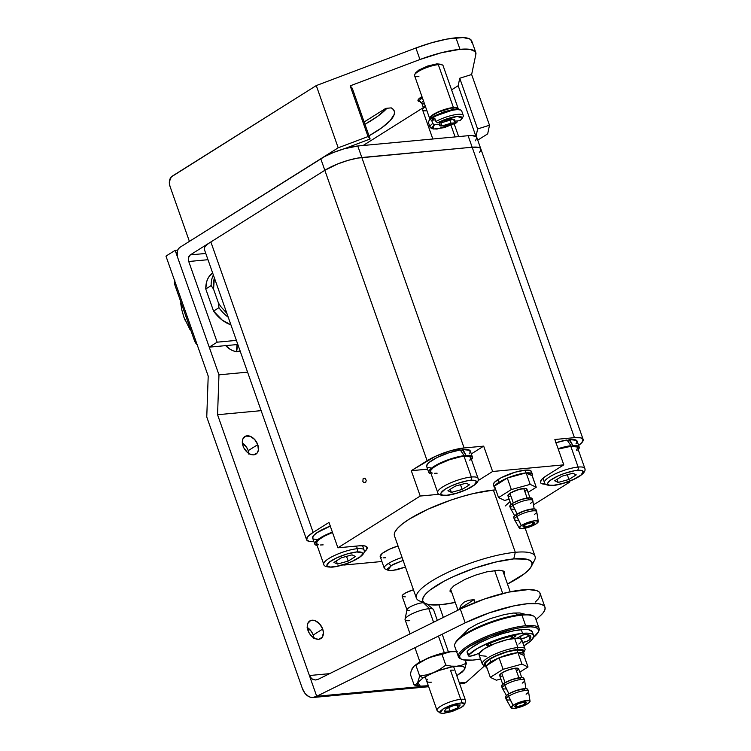 <?xml version="1.0" encoding="UTF-8"?>
<svg xmlns="http://www.w3.org/2000/svg" width="751" height="751" viewBox="0 0 751 751"><rect width="100%" height="100%" fill="white"/><g stroke="black" fill="none" stroke-linecap="round" stroke-linejoin="round"><path stroke-width="1.13" d="M472.426 457.049L470.314 451.051A23.15 5.52 160.6 0 0 463.038 449.586A23.15 5.52 160.6 0 0 462.269 449.671L463.987 452.29L463.038 449.586L466.052 455.51A23.15 5.52 -19.4 0 1 472.426 457.049A23.15 5.52 -19.4 0 1 471.459 459.621M471.018 460.1L472.154 458.645L472.022 456.458L468.737 455.481L466.052 455.51L464.944 456.204L466.052 455.51L462.269 449.671L460.729 450.628L462.269 449.671A23.15 5.52 -19.4 0 1 463.038 449.586L469.685 450.281L470.182 452.384L469.178 453.829M426.671 466.512L427.385 464.118L428.849 462.625L436.998 457.566L448.647 452.862L460.241 449.943A23.15 5.52 160.6 0 0 437.138 457.5A23.15 5.52 160.6 0 0 426.643 466.437L428.755 472.426A23.15 5.52 -19.4 0 1 440.236 463.02A23.15 5.52 -19.4 0 1 464.202 455.679L460.241 449.943L464.202 455.679L452.6 458.27L436.819 464.747L431.421 468.239L428.83 471.215L429.441 473.243L431.112 473.834A23.15 5.52 -19.4 0 1 428.755 472.426M431.13 468.023L427.441 467.319M463.095 456.373L464.202 455.679L463.095 456.373M579.199 447.089L577.087 441.09A23.15 5.52 160.6 0 0 569.812 439.626A23.15 5.52 160.6 0 0 569.042 439.71L570.769 442.33L569.812 439.626L572.825 445.55A23.15 5.52 -19.4 0 1 579.199 447.089A23.15 5.52 -19.4 0 1 578.232 449.661M577.791 450.14L578.937 448.685L578.796 446.498L575.519 445.521L572.825 445.55L571.718 446.244L572.825 445.55L569.042 439.71L567.503 440.677L569.042 439.71A23.15 5.52 -19.4 0 1 569.812 439.626L576.458 440.321L576.956 442.423L575.951 443.869M555.421 442.902L567.014 439.983L570.976 445.719L558.115 448.704A23.15 5.52 -19.4 0 1 570.976 445.719L567.014 439.983A23.15 5.52 160.6 0 0 556.003 442.714M330.252 526.094A23.15 5.52 160.6 0 0 312.66 538.101L314.772 544.1A23.15 5.52 -19.4 0 1 332.364 532.083L322.846 536.411L317.438 539.903L315.758 541.49L314.753 544.034L317.138 545.498A23.15 5.52 -19.4 0 1 314.772 544.1M317.147 539.697L313.467 538.983M312.688 538.176L313.402 535.792L317.016 532.666L330.609 525.963M478.105 479.1A21.385 5.097 160.6 0 0 471.346 477.026A2.516 1.774 84.7 0 1 470.577 480.321A18.869 4.497 -19.4 0 1 472.05 486.545A18.869 4.497 -19.4 0 1 446.836 495.256L456.251 493.304L466.493 489.492L474.106 485.108L476.538 481.626L474.782 480.415L467.742 480.706L457.659 483.391L450.919 486.085L445.362 489.032L441.006 492.975L440.875 493.951L442.63 495.162L446.836 495.256A2.516 1.774 84.7 0 1 446.225 495.453A2.516 1.774 -95.3 0 0 446.836 495.256A18.869 4.497 -19.4 0 1 445.362 489.032A18.869 4.497 -19.4 0 1 470.577 480.321A2.516 1.774 -95.3 0 0 471.346 477.026A21.385 5.097 -19.4 0 1 478.068 478.378L470.764 457.631A21.385 5.097 160.6 0 0 464.043 456.279A21.385 5.097 160.6 0 0 441.532 462.907A21.385 5.097 160.6 0 0 430.407 471.844L437.72 492.59A21.385 5.097 -19.4 0 1 448.835 483.653A21.385 5.097 -19.4 0 1 471.346 477.026L464.043 456.279L471.346 477.026A21.385 5.097 160.6 0 0 450.093 483.09A21.385 5.097 160.6 0 0 437.673 491.867M451.389 492.384L450.29 489.267L451.389 492.384L462.165 489.427L469.478 484.827L466.014 483.193L455.237 486.15L447.934 490.75L451.389 492.384L447.934 490.75L455.237 486.15L466.014 483.193L469.478 484.827L462.165 489.427L460.504 484.705L462.165 489.427L451.389 492.384M437.129 473.196L434.435 473.308M432.369 473.092L430.999 472.557L430.53 470.614L433.13 467.77L438.377 464.465L449.408 459.753L460.832 456.711L466.737 456.167L470.182 456.918L470.642 458.861L469.713 460.194M542.954 478.265L544.494 482.63A21.385 5.097 -19.4 0 1 555.609 473.693A21.385 5.097 -19.4 0 1 578.12 467.066A21.385 5.097 -19.4 0 1 584.841 468.417L577.538 447.671A21.385 5.097 160.6 0 0 570.816 446.319A21.385 5.097 160.6 0 0 558.256 449.107L570.816 446.319L578.12 467.066L570.816 446.319L576.956 446.958L577.575 447.793L576.486 450.234M584.888 469.14A21.385 5.097 160.6 0 0 578.12 467.066A2.516 1.774 84.7 0 1 577.35 470.361A18.869 4.497 -19.4 0 1 578.824 476.585A18.869 4.497 -19.4 0 1 553.609 485.296L563.025 483.344L573.266 479.532L580.889 475.148L583.311 471.666L581.556 470.455L574.515 470.746L564.433 473.43L557.693 476.125L550.07 480.509L547.789 483.015L547.648 483.991L549.403 485.202L553.609 485.296A2.516 1.774 84.7 0 1 552.999 485.493A2.516 1.774 -95.3 0 0 553.609 485.296A18.869 4.497 -19.4 0 1 552.135 479.072A18.869 4.497 -19.4 0 1 577.35 470.361A2.516 1.774 -95.3 0 0 578.12 467.066A21.385 5.097 160.6 0 0 556.866 473.13A21.385 5.097 160.6 0 0 544.447 481.907M558.171 482.424L557.064 479.307L558.171 482.424L568.939 479.467L576.252 474.867L572.788 473.233L562.02 476.19L554.707 480.79L558.171 482.424L554.707 480.79L562.02 476.19L572.788 473.233L576.252 474.867L568.939 479.467L567.277 474.745L568.939 479.467L558.171 482.424M318.386 544.766L316.396 543.386L317.485 540.945L319.147 539.443L324.394 536.139L332.505 532.487A21.385 5.097 160.6 0 0 316.434 543.508L323.737 564.254A21.385 5.097 -19.4 0 1 334.862 555.327A21.385 5.097 -19.4 0 1 357.373 548.69L356.453 546.08L357.373 548.69A21.385 5.097 160.6 0 0 336.119 554.754A21.385 5.097 160.6 0 0 323.7 563.532M332.853 566.921A18.869 4.497 -19.4 0 1 331.379 560.706A18.869 4.497 -19.4 0 1 356.594 551.994A2.516 1.774 -95.3 0 0 357.373 548.69A2.516 1.774 84.7 0 1 356.594 551.994L347.178 553.938L336.936 557.749L329.323 562.133L326.892 565.616L327.436 566.357L330.478 567.024L335.688 566.536L345.77 563.86L352.51 561.166L360.133 556.782L362.423 554.276L362.01 552.558L356.594 551.994A18.869 4.497 -19.4 0 1 358.067 558.209A18.869 4.497 -19.4 0 1 332.853 566.921A2.516 1.774 84.7 0 1 332.242 567.127A2.516 1.774 -95.3 0 0 332.853 566.921M337.415 564.057L336.317 560.931L337.415 564.057L348.192 561.091L355.495 556.491L352.041 554.858L341.264 557.824L333.951 562.424L337.415 564.057L333.951 562.424L341.264 557.824L352.041 554.858L355.495 556.491L348.192 561.091L346.53 556.378L348.192 561.091L337.415 564.057M364.132 550.765A21.385 5.097 160.6 0 0 357.373 548.69A21.385 5.097 -19.4 0 1 364.085 550.051C366.957 556.575 344.54 566.029 332.271 567.127C326.694 567.193 323.85 566.245 323.737 564.254M323.155 544.869L320.461 544.982M213.556 289.144L214.364 277.832L213.5 281.55L213.556 289.144L218.419 302.944L218.935 307.694A30.2 20.202 57.8 0 0 228.229 317.194A30.2 20.202 -122.2 0 1 218.935 307.694L213.547 311.083A30.2 20.202 57.8 0 0 230.914 324.817L222.371 320.226L213.547 311.083L218.935 307.694L218.419 302.944L220.663 306.455L218.419 302.944L213.556 289.144L211.144 285.587L213.556 289.144M213.368 275.007A30.2 20.202 57.8 0 0 211.144 285.587L205.765 288.975L213.547 311.083L205.765 288.975L211.144 285.587A30.2 20.202 -122.2 0 1 213.368 275.007M226.886 313.392L220.663 306.455L226.886 313.392M212.655 272.97A30.2 20.202 57.8 0 0 205.765 288.975L206.628 281.878L207.783 278.809L209.388 276.152L212.655 272.97M174.617 280.696A7.548 5.05 57.8 0 0 174.945 285.211L175.978 284.563L174.945 285.211L194.434 340.532L195.457 339.884L194.434 340.532A7.548 5.05 57.8 0 0 197.194 344.812M197.72 345.272L194.434 340.532L174.945 285.211L174.786 280.17M190.472 329.295L189.994 329.605L190.838 330.318L189.994 329.605L190.472 329.295M181.104 302.681L180.615 302.982L181.902 310.21L183.892 317.185L189.994 329.605L183.892 317.185L181.902 310.21L180.615 302.982L181.104 302.681M181.01 302.418L180.615 302.982L181.01 302.418M185.112 320.198L183.892 317.175M459.988 49.322A50.326 11.988 -19.4 0 1 475.796 52.514A50.326 11.988 -19.4 0 1 475.871 54.307L471.637 74.518L459.743 78.245L458.176 85.717L451.595 89.857L458.176 85.717L475.965 136.475L458.176 85.717L459.743 78.245L477.608 128.956L476.04 136.429L477.608 128.956L459.743 78.245L471.637 74.518L489.492 125.229L477.608 128.956L489.492 125.229L471.637 74.518L475.871 54.307L475.299 51.641L470.013 49.35L459.988 49.322L455.923 37.794L459.988 49.322L441.269 52.767L419.95 59.517A50.326 11.988 -19.4 0 1 459.988 49.322M475.796 52.514L471.731 40.986A50.326 11.988 160.6 0 0 455.923 37.794A50.326 11.988 160.6 0 0 415.894 47.998L419.95 59.517L415.894 47.998L316.274 85.576L171.341 176.879L169.351 181.723L169.904 186.06L189.393 241.39L169.904 186.06A7.548 5.313 84.7 0 1 172.223 176.166L316.274 85.576L338.194 147.816L316.274 85.576L415.894 47.998L431.956 42.666L447.145 39.043L463.095 37.559L470.06 39.108L471.835 41.343L471.816 42.779M391.252 107.872L385.761 108.379L364.141 121.972L385.761 108.379L391.252 107.872A78.01 18.587 -19.4 0 1 394.256 111.007A78.01 18.587 -19.4 0 1 369.023 135.818L381.658 127.867L390.22 120.573L394.237 114.349L394.444 111.768L393.449 109.59L391.252 107.872M487.681 133.875L477.739 140.127L487.681 133.875L489.492 125.229L487.681 133.875M189.393 241.39L338.194 147.816L189.393 241.39M344.277 148.764L370.13 138.982L368.046 136.56L338.194 147.816L368.046 136.56L350.182 85.849L419.95 59.517L350.182 85.849L368.046 136.56L370.13 138.982L352.275 88.271L350.182 85.849L352.275 88.271L370.13 138.982L344.277 148.764M423.367 107.609L363.118 145.497L423.367 107.609M419.696 101.592A13.837 3.295 -19.4 0 1 418.56 101.272A13.837 3.295 -19.4 0 1 421.949 96.597L418.082 99.902L418.373 101.16L420.607 101.648M364.958 124.291A78.01 18.587 160.6 0 0 386.859 108.285L377.603 116.349L364.958 124.291M420.072 101.751A12.579 2.995 -19.4 0 1 422.353 97.94M422.362 97.761L421.377 96.945L422.362 97.761M424.531 103.92A11.068 2.638 -19.4 0 1 422.006 103.45A11.068 2.638 -19.4 0 1 423.451 100.869A11.068 2.638 160.6 0 0 421.799 103.159L423.536 108.078A11.068 2.638 -19.4 0 1 425.188 105.778A11.068 2.638 160.6 0 0 423.62 107.393M422.409 97.902A12.579 2.995 160.6 0 0 419.743 101.535M426.549 110.763A12.579 2.995 -19.4 0 1 422.691 109.186A12.579 2.995 -19.4 0 1 425.432 106.698M455.097 136.917L451.022 125.351L455.097 136.917M425.498 106.661A12.579 2.995 160.6 0 0 422.597 109.965L432.82 138.991M460.814 110.068L455.172 109.224L432.97 116.893L432.585 117.879A17.611 4.196 -19.4 0 1 448.422 111.261A17.611 4.196 -19.4 0 1 460.879 110.106M463.283 115.476L461.658 110.866A17.611 4.196 160.6 0 0 450.318 110.772A17.611 4.196 160.6 0 0 432.585 117.879L433.074 119.259A17.611 4.196 -19.4 0 1 434.782 118.254L435.918 121.484A17.611 4.196 -19.4 0 1 453.06 115.119A17.611 4.196 -19.4 0 1 463.283 115.476A17.611 4.196 -19.4 0 1 462.4 117.607M430.595 118.085L432.407 115.485L438.096 112.218L450.656 108.2L452.769 107.919L453.313 109.458L452.769 107.919A14.091 3.361 160.6 0 0 437.946 112.284A14.091 3.361 160.6 0 0 430.614 118.17L430.736 118.498M442.02 125.933L440.799 122.451L442.02 125.933A8.158 1.943 -19.4 0 1 439.457 125.417A8.158 1.943 -19.4 0 1 440.086 124.215L439.504 122.573L440.086 124.215L434.322 124.75L440.086 124.215L439.607 125.633L442.02 125.933A8.158 1.943 -19.4 0 0 451.06 123.192L456.824 122.657L457.321 120.911L456.824 122.657L451.06 123.192L442.02 125.933M449.896 119.888L451.06 123.192L449.896 119.888M454.224 121.202L453.613 119.456L454.224 121.202L459.988 120.667L454.224 121.202A8.158 1.943 -19.4 0 0 454.853 120A8.158 1.943 -19.4 0 0 452.29 119.484L454.702 119.784L454.224 121.202M442.32 64.924L436.875 63.854L418.711 70.125L418.129 71.608A15.095 3.595 160.6 0 0 414.571 75.626L429.666 118.508A15.095 3.595 -19.4 0 1 437.514 112.199A15.095 3.595 -19.4 0 1 453.407 107.515L438.312 64.642A15.095 3.595 160.6 0 0 418.129 71.608A15.095 3.595 -19.4 0 1 438.312 64.642A15.095 3.595 -19.4 0 1 442.377 64.943M458.063 109.346L457.735 107.966L453.407 107.515A15.095 3.595 -19.4 0 1 458.148 108.473L443.052 65.6A15.095 3.595 160.6 0 0 438.312 64.642L453.407 107.515L445.878 109.073L435.289 113.298L430.407 116.696L429.638 118.414L430.135 119.043A15.095 3.595 -19.4 0 1 429.666 118.508M463.123 116.612A17.611 4.196 160.6 0 0 454.89 114.753A17.611 4.196 160.6 0 0 435.918 121.484L437.486 122.76L457.284 116.339L462.194 118.414L459.988 120.667L462.043 118.667L462.259 117.175L459.124 116.255L452.712 117.1L444.77 119.493L437.486 122.76L443.25 122.225L437.486 122.76L435.918 121.484L434.782 118.254A17.611 4.196 160.6 0 0 433.074 119.259A17.611 4.196 160.6 0 0 431.618 120.244L435.364 119.897L431.618 120.244L432.754 123.474L434.322 124.75L431.919 127.576L433.712 129.05L444.179 127.67L456.824 122.657L437.026 129.078L432.745 128.787L434.322 124.75L432.754 123.474A17.611 4.196 160.6 0 0 430.811 127.923M415.585 72.96L418.711 70.125L427.582 66.06L436.875 63.854L440.771 64.267M418.917 76.621A15.095 3.595 -19.4 0 1 414.683 74.687A15.095 3.595 -19.4 0 1 418.129 71.608L418.711 70.125L415.632 72.856L414.712 74.64M458.148 108.473A15.095 3.595 -19.4 0 1 458.119 109.186M443.25 122.225A8.158 1.943 -19.4 0 1 452.29 119.484L443.25 122.225M457.312 109.139L457.199 108.811A14.091 3.361 160.6 0 0 452.769 107.919L455.913 107.984L457.228 108.886M429.15 120.357L431.168 118.151L435.251 115.579L443.813 111.918L452.675 109.562L457.265 109.139L459.931 109.721M428.568 121.474A17.611 4.196 -19.4 0 1 432.585 117.879A17.611 4.196 160.6 0 0 428.427 122.563L430.051 127.172A17.611 4.196 -19.4 0 1 432.754 123.474L431.618 120.244A17.611 4.196 -19.4 0 1 433.074 119.259L432.97 116.893L428.596 121.418M432.078 128.29A17.611 4.196 -19.4 0 1 430.051 127.172M507.676 477.927A20.127 4.797 -19.4 0 1 525.766 472.952L507.291 478.03L511.347 489.558L498.551 497.603L504.616 500.457L509.131 499.218L504.616 500.457L498.551 497.603L494.496 486.075L498.551 497.603L511.347 489.558L530.197 484.376L536.261 487.23L532.206 475.712L526.141 472.848L530.197 484.376L511.347 489.558L507.291 478.03L525.766 472.952L517.204 474.66L507.676 477.927A20.127 4.797 -19.4 0 1 525.766 472.952L517.204 474.66L507.676 477.927L525.766 472.952L507.291 478.03L494.759 485.906A20.127 4.797 -19.4 0 1 507.028 478.199L499.115 482.217L494.496 486.075L507.028 478.199L499.002 482.292L498.026 479.523A20.127 4.797 160.6 0 0 493.388 484.808L494.365 487.577A20.127 4.797 -19.4 0 1 494.562 486.244A20.127 4.797 -19.4 0 0 494.365 487.577L493.388 484.808A20.127 4.797 160.6 0 1 503.855 476.406A20.127 4.797 160.6 0 1 525.043 470.164L530.816 470.764L531.248 472.595M495.35 488.488A20.127 4.797 -19.4 0 1 494.365 487.577A20.127 4.797 -19.4 0 0 495.35 488.488L495.35 488.488M526 472.886L525.043 470.164L526 472.886M507.911 495.763L510.999 504.503L507.911 495.763A10.063 2.394 160.6 0 1 509.92 493.323L513.299 502.926L509.92 493.323A10.063 2.394 160.6 0 1 520.143 489.089A10.063 2.394 160.6 0 1 526.902 489.07A10.063 2.394 160.6 0 0 523.738 488.432L527.127 498.044L523.738 488.432A10.063 2.394 160.6 0 0 513.149 491.558A10.063 2.394 160.6 0 0 507.911 495.763L508.943 494.045L511.206 492.534L519.983 489.126L526.46 488.638L526.911 489.474L524.902 491.511M509.826 506.484L510.502 508.399A11.828 2.816 -19.4 0 1 512.849 505.536L517.129 514.031L512.849 505.536A11.828 2.816 160.6 0 1 525.099 500.495A11.828 2.816 160.6 0 1 532.835 500.654L534.158 508.896L532.835 500.654A11.828 2.816 160.6 0 0 529.089 499.79A11.828 2.816 160.6 0 0 512.849 505.536L512.182 503.621A11.828 2.816 160.6 0 0 509.826 506.484L510.502 508.399A11.828 2.816 -19.4 0 0 514.21 509.15A11.828 2.816 -19.4 0 1 510.502 508.399A11.828 2.816 -19.4 0 1 512.849 505.536A11.828 2.816 -19.4 0 1 529.089 499.79L528.422 497.875A11.828 2.816 160.6 0 0 515.975 501.546A11.828 2.816 160.6 0 0 509.826 506.484L511.037 504.475L513.693 502.701L521.842 499.302L529.483 497.819L531.624 498.12L531.755 499.809M513.731 517.561L514.144 516.312L516.078 514.688A11.828 2.816 160.6 0 0 513.722 517.552L514.397 519.457A11.828 2.816 -19.4 0 0 518.106 520.208A11.828 2.816 -19.4 0 1 514.397 519.457A11.828 2.816 -19.4 0 1 516.744 516.594A11.828 2.816 -19.4 0 1 532.985 510.849L532.318 508.943A11.828 2.816 160.6 0 0 519.87 512.614A11.828 2.816 160.6 0 0 513.722 517.552L514.397 519.457A11.828 2.816 -19.4 0 1 516.744 516.594L521.288 525.597L519.298 527.559L519.617 528.404L522.443 528.666L527.681 527.559L536.261 523.785A10.063 2.394 -19.4 0 1 522.443 528.666A10.063 2.394 -19.4 0 1 519.326 528.122A10.063 2.394 -19.4 0 1 521.288 525.597A10.063 2.394 -19.4 0 1 531.699 521.316A10.063 2.394 -19.4 0 1 538.289 521.447A10.063 2.394 -19.4 0 1 536.261 523.785L538.223 521.269L534.656 520.753L527.634 522.546L521.288 525.597L516.744 516.594A11.828 2.816 160.6 0 0 514.444 519.57L519.326 528.122A10.063 2.394 -19.4 0 1 521.288 525.597L516.078 514.688L521.401 511.938L529.943 509.3L534.637 508.943L535.989 509.6L535.66 510.868M524.977 527.08L524.311 525.202L524.977 527.08A6.036 1.436 -19.4 0 1 523.081 526.695A6.036 1.436 -19.4 0 1 526.216 524.17A6.036 1.436 -19.4 0 1 532.572 522.302A6.036 1.436 -19.4 0 1 534.468 522.677A6.036 1.436 -19.4 0 1 531.332 525.202A6.036 1.436 -19.4 0 1 524.977 527.08L523.109 526.348L526.282 524.142L531.67 522.424L534.477 522.715L531.267 525.231L524.977 527.08M536.73 511.722A11.828 2.816 160.6 0 0 532.985 510.849A11.828 2.816 160.6 0 0 516.744 516.594A11.828 2.816 -19.4 0 1 528.76 511.619A11.828 2.816 -19.4 0 1 536.702 511.6A11.828 2.816 -19.4 0 1 534.355 514.463A11.828 2.816 -19.4 0 0 536.702 511.6L536.036 509.694A11.828 2.816 160.6 0 0 532.318 508.943L532.985 510.849A11.828 2.816 -19.4 0 1 536.702 511.6L536.036 509.694A11.828 2.816 160.6 0 0 528.094 509.713A11.828 2.816 160.6 0 0 516.078 514.688L516.744 516.594A11.828 2.816 160.6 0 0 514.444 519.57L519.326 528.122A10.063 2.394 -19.4 0 0 522.443 528.666L529.615 526.93L536.261 523.785A10.063 2.394 -19.4 0 1 522.443 528.666L519.288 528.037L521.288 525.597A10.063 2.394 -19.4 0 1 531.699 521.316A10.063 2.394 -19.4 0 1 538.289 521.447A10.063 2.394 -19.4 0 1 536.261 523.785L538.223 521.269L534.656 520.753L527.634 522.546L521.288 525.597L516.744 516.594A11.828 2.816 160.6 0 1 528.995 511.562A11.828 2.816 160.6 0 1 536.73 511.722L538.289 521.447L536.73 511.722M514.041 517.946L513.787 516.866L515.224 515.299L524.226 510.868L533.801 508.878L535.707 509.3L535.961 510.38M512.849 505.536A11.828 2.816 160.6 0 0 510.549 508.502L514.679 515.759L510.549 508.502A11.828 2.816 160.6 0 1 512.849 505.536A11.828 2.816 -19.4 0 1 524.865 500.56A11.828 2.816 -19.4 0 1 532.806 500.542A11.828 2.816 -19.4 0 1 530.459 503.405A11.828 2.816 -19.4 0 0 532.806 500.542L532.14 498.626A11.828 2.816 160.6 0 0 528.422 497.875L529.089 499.79A11.828 2.816 -19.4 0 1 532.806 500.542L532.14 498.626A11.828 2.816 160.6 0 0 524.189 498.645A11.828 2.816 160.6 0 0 512.182 503.621L517.129 514.031L512.849 505.536M510.145 506.878L510.408 505.066L512.614 503.339L520.33 499.8L528.422 497.875L531.811 498.232L532.065 499.312M528.066 492.384L536.261 487.23L530.197 484.376L526.141 472.848L532.074 475.646L532.365 474.275L529.361 472.858L526.263 472.905A20.127 4.797 -19.4 0 1 532.337 474.2A20.127 4.797 -19.4 0 1 532.074 475.646L536.261 487.23L528.066 492.384M509.807 496.449L508.192 496.092M507.901 495.698L510.286 493.078L518.716 489.474L525.005 488.385L526.629 488.732L526.845 489.652M494.618 486.132L494.336 487.502L495.266 488.45L494.336 487.502L494.618 486.132M493.933 485.484L493.351 484.695L494.374 482.395L500.879 477.871L514.998 472.238L525.043 470.164A20.127 4.797 160.6 0 1 531.361 471.44A20.127 4.797 160.6 0 0 518.321 471.346A20.127 4.797 160.6 0 0 498.026 479.523L499.002 482.292A20.127 4.797 -19.4 0 1 507.028 478.199L494.759 485.906A20.127 4.797 -19.4 0 1 499.002 482.292L494.759 485.906L507.028 478.199M479.495 152.303L480.696 150.576L480.903 149.139L480.105 148.06L478.331 147.365L472.163 147.224A27.684 6.599 -19.4 0 1 480.856 148.98L476.801 137.461A27.684 6.599 160.6 0 0 468.108 135.706L472.163 147.224L357.673 158.085L348.023 160.376L337.809 163.906L324.836 170.289L320.78 158.771L179.893 247.361L178.259 249.032L177.245 251.501L177.574 257.264A7.548 5.313 84.7 0 1 179.893 247.361L324.554 156.593L333.754 152.378L343.958 148.848L357.767 145.994A27.684 6.599 160.6 0 0 320.78 158.771L324.836 170.289A27.684 6.599 -19.4 0 1 361.832 157.522L357.767 145.994L468.108 135.706L357.767 145.994L361.832 157.522L472.163 147.224L468.108 135.706L471.59 135.555L476.05 136.532L476.847 137.621L475.439 140.775M540.438 482.489L540.448 482.499A25.159 5.999 -19.4 0 0 545.611 484.235L541.133 483.344L540.401 482.349L541.678 479.485L546.381 475.796L563.794 464.85L554.867 439.495L574.44 437.664L472.163 147.224L361.832 157.522L464.109 447.962L450.3 450.816L435.27 456.411L411.295 470.689L427.601 469.168L411.295 470.689L420.222 496.045L337.903 547.808L420.222 496.045L438.969 494.299L420.222 496.045L411.295 470.689L427.122 460.738L324.836 170.289L190.285 254.899L205.783 253.453L190.285 254.899L324.836 170.289L210.862 241.963L313.139 532.403L328.976 522.452L337.903 547.808L359.26 545.817L364.864 545.939L367.201 547.554L365.925 550.427L363.972 552.201M188.736 261.508A5.032 3.539 84.7 0 1 190.285 254.899L188.52 257.659L188.736 261.508L217.152 342.184L188.736 261.508L207.98 259.705L188.736 261.508M177.574 257.264L209.238 347.159L217.152 342.184L209.238 347.159L237.842 344.493L209.238 347.159L177.574 257.264M236.396 340.391L217.152 342.184L236.396 340.391M381.808 557.674L380.166 556.538L382.437 553.29L389.544 549.197L398.03 545.968A17.611 4.196 160.6 0 0 380.203 556.641L384.259 568.169A17.611 4.196 -19.4 0 1 388.417 563.475A17.611 4.196 -19.4 0 1 402.085 557.495A17.611 4.196 160.6 0 0 388.417 563.475L391.008 565.616L403.099 560.368M403.644 560.208L393.064 564.433L387.525 568.77L387.854 570.14L390.285 570.676L396.997 569.756L405.456 567.043L392.182 570.591L388.173 570.319L391.008 565.616L388.417 563.475A17.611 4.196 160.6 0 0 385.038 568.929M385.732 557.758L383.517 557.852M513.75 558.904A57.874 13.79 -19.4 0 1 531.389 566.357A57.874 13.79 -19.4 0 1 507.479 584.034L524.592 573.595L529.089 569.511L531.605 565.907L532.027 562.912L530.356 560.65L526.648 559.185L513.75 558.904L515.299 552.304L513.75 558.904L495.322 562.114L474.144 568.31L453.463 576.571L444.301 581.077L430.098 590.014L425.592 594.088L423.085 597.693L422.653 600.687L424.334 602.959L428.042 604.414L440.931 604.696A57.874 13.79 -19.4 0 1 425.545 603.626A57.874 13.79 -19.4 0 1 446.976 579.697A57.874 13.79 -19.4 0 1 513.75 558.904M455.256 602.415A57.874 13.79 -19.4 0 1 440.931 604.696L455.256 602.415M531.389 566.357L534.468 560.406A62.906 14.992 160.6 0 0 515.299 552.304A62.906 14.992 -19.4 0 1 535.059 556.294A62.906 14.992 -19.4 0 1 532.121 563.663M495.838 489.877A62.906 14.992 160.6 0 0 493.379 490.065L515.299 552.304L493.379 490.065L495.838 489.877M345.394 564.057L343.808 565.062L381.912 561.504L343.808 565.062L345.394 564.057M533.51 504.86L569.709 482.104L566.141 482.433L569.709 482.104L569.399 481.25L569.709 482.104L533.51 504.86M583.142 439.419A27.684 6.599 -19.4 0 1 578.617 445.446L581.781 442.743L583.189 439.588L580.607 437.805L574.44 437.664A27.684 6.599 -19.4 0 1 583.142 439.419L480.856 148.98A27.684 6.599 160.6 0 0 472.163 147.224L574.44 437.664L554.867 439.495L563.794 464.85L492.618 471.487L478.143 480.593L492.618 471.487L483.682 446.132L471.318 453.914L483.682 446.132L492.618 471.487L563.794 464.85L546.381 475.796A25.159 5.999 -19.4 0 0 540.448 482.499M394.359 535.482L394.819 532.234L397.551 528.31L402.452 523.879L409.314 519.101L427.845 509.262L450.328 500.288L461.996 496.571L473.337 493.548L493.379 490.065A62.906 14.992 160.6 0 0 427.169 509.582A62.906 14.992 160.6 0 0 394.463 535.848L416.383 598.087A62.906 14.992 -19.4 0 1 449.089 571.811A62.906 14.992 -19.4 0 1 515.299 552.304A62.906 14.992 160.6 0 0 442.705 574.9A62.906 14.992 160.6 0 0 419.415 600.922L425.545 603.626M510.051 501.602L505.16 506.033M423.282 601.992A62.906 14.992 -19.4 0 1 416.383 598.087M464.109 447.962L483.682 446.132L464.109 447.962L361.832 157.522A27.684 6.599 160.6 0 0 324.836 170.289L427.122 460.738A27.684 6.599 -19.4 0 1 464.109 447.962M306.605 539.772L204.328 249.332A27.684 6.599 160.6 0 1 210.862 241.963L313.139 532.403L307.966 536.458L306.558 539.612L309.14 541.396L313.909 541.631A27.684 6.599 -19.4 0 1 306.605 539.772A27.684 6.599 -19.4 0 1 313.139 532.403L328.976 522.452L337.903 547.808L359.26 545.817A25.159 5.999 -19.4 0 1 367.164 547.413A25.159 5.999 -19.4 0 1 364.226 551.994M362.864 481.429L363.108 478.659L364.995 478.105L366.216 480.358L365.784 482.208L363.906 482.771L362.864 481.429M451.905 592.896L449.999 591.244L450.253 589.666L453.904 585.761L465.019 579.368L475.749 575.059L486.742 571.858L498.964 570.197L503.78 571.173L504.691 572.356L504.118 574.506M524.536 525.062A6.036 1.436 -19.4 0 1 532.572 522.302L534.308 522.48L534.43 523.034L531.22 525.259L525.841 526.958L523.062 526.648L526.31 524.123L532.572 522.302A6.036 1.436 -19.4 0 1 534.468 522.677A6.036 1.436 -19.4 0 1 533.013 524.311A6.036 1.436 -19.4 0 1 526.939 526.733A6.036 1.436 -19.4 0 1 523.081 526.695A6.036 1.436 -19.4 0 1 524.536 525.062M526.263 472.905A20.127 4.797 -19.4 0 1 532.337 474.2A20.127 4.797 -19.4 0 1 532.074 475.646L532.365 474.275L531.436 473.327L526.263 472.905L532.074 475.646L525.766 472.952M532.206 475.712L536.261 487.23L532.074 475.646M509.131 499.218L504.616 500.457L498.551 497.603L494.496 486.075L498.551 497.603L511.347 489.558L507.291 478.03L511.347 489.558L530.197 484.376L526.141 472.848L530.197 484.376L536.261 487.23L530.197 484.376L511.347 489.558L498.551 497.603L504.616 500.457L509.131 499.218M509.854 496.449L508.896 496.364M532.309 522.33L533.013 524.311L532.309 522.33M513.609 613.041A7.548 5.313 84.7 0 1 517.542 615.022A7.548 5.313 -95.3 0 0 513.609 613.041M538.101 632.436L538.72 631.244A42.779 10.195 160.6 0 0 525.681 625.733A42.779 10.195 -19.4 0 1 539.124 628.446L535.388 617.848A42.779 10.195 160.6 0 0 521.954 615.135A42.779 10.195 -19.4 0 1 533.323 615.923L532.102 615.379A41.774 9.951 160.6 0 0 465.179 633.891L464.785 634.877A42.779 10.195 -19.4 0 1 521.954 615.135A42.779 10.195 160.6 0 0 464.785 634.877A42.779 10.195 160.6 0 0 454.693 646.264L458.429 656.862A42.779 10.195 -19.4 0 1 468.521 645.475A42.779 10.195 -19.4 0 1 525.681 625.733L521.954 615.135L525.681 625.733A42.779 10.195 160.6 0 0 468.521 645.475L469.553 646.339A41.774 9.951 -19.4 0 1 516.144 628.474A41.774 9.951 -19.4 0 1 538.101 632.436A41.774 9.951 -19.4 0 1 533.501 637.411M461.152 659.049A42.779 10.195 -19.4 0 1 458.429 656.862M519.795 638.66L520.931 635.872A23.15 5.52 -19.4 0 1 520.931 635.89A23.15 5.52 -19.4 0 1 519.955 638.481M533.201 637.655L538.26 632.107L538.57 629.948L537.359 628.305L534.684 627.254L530.638 626.832L519.11 627.911L512.069 629.366L489.136 636.688L469.553 646.339L465 649.502L459.941 655.05L459.631 657.209L460.832 658.852L463.517 659.904L472.82 660.101L480.518 658.993A41.774 9.951 -19.4 0 1 461.715 659.331A41.774 9.951 -19.4 0 1 469.553 646.339L468.521 645.475A42.779 10.195 160.6 0 0 460.485 658.787L461.715 659.331M539.124 628.446A42.779 10.195 -19.4 0 1 538.364 631.854M455.097 643.466A42.779 10.195 -19.4 0 1 464.785 634.877L465.179 633.891A41.774 9.951 160.6 0 0 455.707 642.283L455.097 643.466M455.557 642.603L460.616 637.055L470.868 630.615L492.412 621.396L514.726 615.463L526.254 614.384L532.975 615.858M313.918 638.726L313.195 635.027L322.695 629.056A10.401 6.956 -122.2 0 1 320.874 638.547A10.401 6.956 -122.2 0 1 307.976 630.427A10.401 6.956 -122.2 0 1 309.797 620.936A10.401 6.956 -122.2 0 1 322.695 629.056L313.195 635.027A10.401 6.956 57.8 0 0 307.309 627.517M248.975 454.317L248.252 450.619L257.753 444.648A10.401 6.956 -122.2 0 1 255.931 454.139A10.401 6.956 -122.2 0 1 243.042 446.019A10.401 6.956 -122.2 0 1 244.854 436.528A10.401 6.956 -122.2 0 1 257.753 444.648L248.252 450.619A10.401 6.956 57.8 0 0 242.366 443.109M236.415 351.571A17.611 11.791 57.8 0 0 237.044 344.568L236.33 351.815M240.207 351.215A17.611 11.791 -122.2 0 1 225.704 345.62M316.706 696.28A15.095 10.627 84.7 0 1 313.242 697.482A15.095 10.627 84.7 0 1 302.343 688.423L206.76 416.993L208.205 376.091L165.962 256.119L175.143 250.346L177.696 250.111L175.143 250.346L218.973 374.824L247.577 372.149L218.973 374.824L217.555 414.721L261.141 410.656L217.555 414.721L218.973 374.824L175.143 250.346L165.962 256.119L208.205 376.091L206.76 416.993L302.343 688.423L304.925 693.257L308.567 696.449L310.614 697.266L312.707 697.51L316.706 696.28L217.555 414.721L309.403 675.534L329.642 673.647L309.403 675.534L316.706 696.28L428.37 685.86L316.706 696.28L465.179 622.851A55.358 13.189 -19.4 0 1 544.982 607.212A55.358 13.189 -19.4 0 1 540.222 615.848L543.161 612.797L544.804 610.065L545.123 607.737L544.09 605.86L541.753 604.489L538.148 603.663L527.596 603.701L513.496 605.963L488.892 612.976L465.179 622.851L316.706 696.28M459.668 683.823L462.729 683.532A15.095 10.627 -95.3 0 0 466.193 682.33L459.368 682.969L466.193 682.33L484.78 665.649L466.193 682.33L462.194 683.57M313.862 637.946A10.401 6.956 57.8 0 0 313.195 635.027L311.346 631.431L307.131 627.414M248.928 453.538A10.401 6.956 57.8 0 0 248.252 450.619L246.412 447.023L242.197 443.006M240.686 351.046L235.823 351.506L233.167 350.801L230.482 349.515L225.478 345.376M544.982 607.212L540.11 593.384A55.358 13.189 160.6 0 0 460.307 609.023L465.179 622.851L460.307 609.023L318.18 679.308L315.57 679.984L311.825 678.848L309.403 675.534L310.82 677.937L312.979 679.505L315.57 679.984L318.18 679.308L460.307 609.023L484.029 599.148L508.624 592.135L528.526 589.563L536.881 590.662L539.218 592.032L540.251 593.9L539.931 596.238L538.289 598.969L535.35 602.02M536.017 619.631L540.222 615.848L536.017 619.631M438.913 604.865L443.334 617.416L438.913 604.865M322.695 629.056L323.418 632.755L322.217 637.289L318.696 639.27L315.617 638.81L311.083 635.609L308.774 632.276L307.253 626.728L307.76 623.49L310.614 620.533L315.054 620.673L319.588 623.874L322.695 629.056M257.753 444.648L258.382 450.056L257.274 452.881L253.754 454.862L250.684 454.402L247.567 452.562L243.831 447.868L242.526 444.151L242.817 439.082L245.671 436.124L250.111 436.265L254.645 439.466L257.753 444.648M425.141 676.679L436.988 710.315A15.095 3.595 -19.4 0 1 444.836 704.016A15.095 3.595 -19.4 0 1 460.72 699.331L450.469 670.211A15.095 3.595 -19.4 0 1 453.36 670.202M456.533 651.483L451.604 651.483L446.61 652.516L442.057 654.496L435.073 655.689L428.286 657.895L451.604 651.483C445.249 652.084 437.476 654.224 428.286 657.895L414.054 666.128L411.238 670.681L414.054 666.128L428.286 657.895L417.978 663.095L415.951 665.414L419.696 676.041L423.179 677.843L417.65 682.603L417.584 685.1L421.067 686.226L428.323 685.729L420.335 686.151L417.65 682.603L416.045 684.321L414.139 685.043L419.753 686.067L414.139 685.043L410.393 674.407L411.238 670.681L410.393 674.407L414.139 685.043L416.045 684.321L423.179 677.843L419.696 676.041L417.65 682.603L419.696 676.041L426.681 674.849L433.477 672.643L439.879 669.338L445.803 665.133L451.417 666.165L456.805 666.231L461.799 665.189L466.352 663.217L465.282 660.185L466.164 664.25M465.507 666.944L464.296 669.77L466.352 663.217L461.799 665.189L456.805 666.231L451.417 666.165L445.803 665.133L442.057 654.496L445.803 665.133L439.879 669.338L433.477 672.643L426.681 674.849L419.696 676.041L415.951 665.414L417.978 663.095L413.313 666.738M413.275 666.775L420.203 661.781L434.397 655.567L449.136 651.784L457.218 651.605M412.017 668.812L412.449 667.846M462.7 671.488L464.728 668.812L464.362 667.273L462.409 666.353L459.002 666.099L451.651 667.001L439.588 670.314L430.595 673.91L423.179 677.843L433.477 672.643C442.677 668.972 450.45 666.841 456.805 666.231C463.114 665.658 465.611 666.832 464.296 669.77L456.805 675.693M456.561 675.834L462.259 672.014L464.296 669.77M427.572 679.289A15.095 3.595 -19.4 0 0 431.478 682.161L429.572 682.237M427.141 681.701L426.709 681.11M464.803 704.175L465.489 700.814A15.095 3.595 160.6 0 0 461.536 699.265L461.311 702.814L464.803 704.175L460.945 707.667L443.128 713.45L451.971 711.563L460.954 707.667L463.771 705.668L464.634 703.452L462.841 702.823L457.275 703.396L450.009 705.555L443.484 708.597L439.908 711.469L439.814 712.812L443.128 713.45L439.936 712.934L443.494 708.587L461.311 702.814L461.536 699.265A15.095 3.595 160.6 0 0 460.72 699.331L450.469 670.211L452.374 670.136M409.633 610.723A10.063 2.394 -19.4 0 1 407.014 610.047A10.063 2.394 -19.4 0 1 412.243 605.841A10.063 2.394 -19.4 0 1 422.841 602.724A10.063 2.394 -19.4 0 1 423.376 602.687L429.628 608.657A15.095 3.595 -19.4 0 1 433.289 609.277M409.821 620.664A15.095 3.595 -19.4 0 1 409.004 620.72A15.095 3.595 -19.4 0 1 405.052 619.171A15.095 3.595 -19.4 0 1 413.848 612.985A15.095 3.595 -19.4 0 1 428.812 608.714A15.095 3.595 160.6 0 0 412.928 613.398A15.095 3.595 160.6 0 0 405.08 619.706L410.065 633.872M437.326 620.382L433.562 609.671A15.095 3.595 160.6 0 0 429.628 608.657L423.376 602.687A10.063 2.394 160.6 0 0 422.841 602.724L422.841 602.724A10.063 2.394 160.6 0 0 412.862 605.569A10.063 2.394 160.6 0 0 406.995 609.699L405.052 619.171M402.123 596.163L402.63 595.008L405.887 592.746L413.463 589.788A10.063 2.394 160.6 0 0 402.142 596.219L407.014 610.047M444.31 652.703L438.443 636.069L444.31 652.703M433.58 622.241L428.812 608.714L433.58 622.241M453.623 666.644L465.47 700.289A15.095 3.595 -19.4 0 0 461.536 699.265A15.095 3.595 -19.4 0 0 460.72 699.331A15.095 3.595 160.6 0 0 444.019 704.391A15.095 3.595 160.6 0 0 437.26 710.709M449.924 711L448.713 707.564L449.924 711L457.932 707.827L456.983 705.133L457.932 707.827L460.232 704.964L454.524 705.264L446.507 708.428L444.207 711.3L449.924 711L444.207 711.3L446.507 708.428L454.524 705.264L460.232 704.964L457.932 707.827L449.924 711M405.305 596.857L402.414 596.557M429.628 608.657A15.095 3.595 160.6 0 0 428.812 608.714A15.095 3.595 -19.4 0 1 429.628 608.657M533.623 635.562L532.328 631.882A35.231 8.392 160.6 0 0 521.26 629.648L522.565 633.328A35.231 8.392 -19.4 0 1 533.623 635.562A35.231 8.392 -19.4 0 1 523.898 645.813L531.117 640.584L533.726 636.51L533.585 635.459L531.764 633.91L528.009 633.187L522.565 633.328L507.967 636.135L491.539 641.645L477.251 648.517L468.596 655.088L467.3 651.399A6.036 1.436 160.6 0 0 467.056 652.065L468.352 655.754A6.036 1.436 -19.4 0 1 468.596 655.088L468.549 655.97L470.295 656.13L476.5 654.309A6.036 1.436 -19.4 0 1 468.352 655.754M490.272 642.959L491.07 645.212L490.272 642.959M514.285 635.468A3.22 0.77 -19.4 0 1 514.923 635.374A3.22 0.77 -19.4 0 1 515.937 635.581A3.22 0.77 -19.4 0 1 515.177 636.435L514.81 635.384L515.177 636.435L512.717 637.984L512.004 635.947L512.717 637.984L515.777 635.966L514.923 635.374A3.22 0.77 -19.4 0 0 514.285 635.468A32.209 7.67 -19.4 0 0 489.793 643.166L502.194 638.585L514.285 635.468M522.565 642.471L526.967 641.27L530.046 639.383L528.742 635.693L525.672 637.58L521.26 638.791A4.835 1.155 160.6 0 0 528.742 635.693L530.046 639.383L530.873 637.449L530.403 635.928L525.691 634.398A3.22 0.77 -19.4 0 0 525.184 634.407L521.823 635.393L518.425 637.449L520.875 635.9A3.22 0.77 -19.4 0 1 525.184 634.407A3.22 0.77 -19.4 0 1 525.691 634.398A32.209 7.67 -19.4 0 1 530.779 636.566A32.209 7.67 -19.4 0 1 530.046 639.383A4.835 1.155 -19.4 0 1 522.715 642.462M528.742 635.693A32.209 7.67 160.6 0 0 529.126 635.074M518.425 637.449A4.027 0.958 -19.4 0 1 516.988 638.181L518.425 637.449M511.891 638.66A4.027 0.958 -19.4 0 1 512.717 637.984L511.769 639.026M488.347 645.691A4.835 1.155 -19.4 0 1 486.826 645.381A4.835 1.155 -19.4 0 1 489.793 643.166L486.826 645.381L490.469 645.494L488.347 645.691L487.821 644.189L488.347 645.691M479.448 652.966L476.5 654.309L479.448 652.966M467.244 652.281L467.3 651.399L470.755 648.254L479.119 643.072L490.234 637.956L502.579 633.609L514.435 630.643L524.179 629.46L528.817 629.751L532.281 631.769M532.431 632.821L532.065 634.041M468.596 655.088A35.231 8.392 -19.4 0 1 522.565 633.328L521.26 629.648A35.231 8.392 160.6 0 0 467.3 651.399L468.596 655.088M499.434 657.669A20.127 4.797 -19.4 0 1 517.514 652.694L499.049 657.773L503.104 669.301L490.309 677.346L496.373 680.209L500.889 678.96L496.373 680.209L490.309 677.346L486.254 665.818L490.309 677.346L503.104 669.301L521.954 664.119L528.019 666.982L523.954 655.454L517.899 652.591L521.954 664.119L503.104 669.301L499.049 657.773L517.514 652.694L508.962 654.403L499.434 657.669A20.127 4.797 -19.4 0 1 517.514 652.694L508.962 654.403L499.434 657.669L517.514 652.694L499.049 657.773L486.517 665.658A20.127 4.797 -19.4 0 1 498.777 657.942L490.872 661.969L486.254 665.818L498.777 657.942L490.76 662.035L489.783 659.265A20.127 4.797 160.6 0 0 485.146 664.56L486.122 667.32A20.127 4.797 -19.4 0 1 486.319 665.996A20.127 4.797 -19.4 0 0 486.122 667.32L485.146 664.56A20.127 4.797 160.6 0 1 495.613 656.149A20.127 4.797 160.6 0 1 516.801 649.906L522.574 650.516L523.006 652.347M487.108 668.24A20.127 4.797 -19.4 0 1 486.122 667.32A20.127 4.797 -19.4 0 0 487.108 668.24L487.108 668.24M517.758 652.628L516.801 649.906L517.758 652.628M499.678 675.515L501.677 673.065A10.063 2.394 160.6 0 1 511.9 668.831A10.063 2.394 160.6 0 1 518.659 668.822A10.063 2.394 160.6 0 0 515.496 668.183L518.885 677.787L515.496 668.183A10.063 2.394 160.6 0 0 504.907 671.3A10.063 2.394 160.6 0 0 499.668 675.506L502.748 684.255L499.668 675.506A10.063 2.394 160.6 0 1 501.677 673.065L508.033 670.023L515.055 668.23L518.622 668.737L516.66 671.253M501.584 686.236L502.25 688.141A11.828 2.816 -19.4 0 1 504.606 685.278L508.887 693.774L504.606 685.278A11.828 2.816 160.6 0 1 516.857 680.246A11.828 2.816 160.6 0 1 524.592 680.406L525.916 688.639L524.592 680.406A11.828 2.816 160.6 0 0 520.847 679.533A11.828 2.816 160.6 0 0 504.606 685.278L503.93 683.372A11.828 2.816 160.6 0 0 501.584 686.236L502.25 688.141A11.828 2.816 -19.4 0 0 505.967 688.892A11.828 2.816 -19.4 0 1 502.25 688.141A11.828 2.816 -19.4 0 1 504.606 685.278A11.828 2.816 -19.4 0 1 520.847 679.533L520.18 677.627A11.828 2.816 160.6 0 0 507.732 681.298A11.828 2.816 160.6 0 0 501.584 686.236L502.795 684.217L505.451 682.443L513.6 679.054L521.241 677.562L523.381 677.871L523.513 679.552M505.479 697.294L506.146 699.209A11.828 2.816 -19.4 0 1 508.502 696.346A11.828 2.816 160.6 0 1 520.753 691.305A11.828 2.816 160.6 0 1 528.488 691.464L530.046 701.19A10.063 2.394 -19.4 0 1 528.019 703.527A10.063 2.394 -19.4 0 1 514.2 708.409A10.063 2.394 -19.4 0 1 511.084 707.874A10.063 2.394 -19.4 0 1 513.046 705.339L511.046 707.789L514.2 708.409A10.063 2.394 -19.4 0 1 511.084 707.874A10.063 2.394 -19.4 0 1 513.046 705.339L508.502 696.346L513.046 705.339A10.063 2.394 -19.4 0 1 523.456 701.058A10.063 2.394 -19.4 0 1 530.046 701.19A10.063 2.394 -19.4 0 1 528.019 703.527A10.063 2.394 -19.4 0 1 514.2 708.409L525.071 705.161L529.023 702.776L529.981 701.012L527.756 700.401L523.1 701.152L513.046 705.339A10.063 2.394 -19.4 0 1 523.456 701.058A10.063 2.394 -19.4 0 1 530.046 701.19L528.488 691.464A11.828 2.816 160.6 0 0 524.742 690.601A11.828 2.816 160.6 0 0 508.502 696.346L507.826 694.431A11.828 2.816 160.6 0 0 505.479 697.294L506.146 699.209A11.828 2.816 -19.4 0 0 509.863 699.96A11.828 2.816 -19.4 0 1 506.146 699.209A11.828 2.816 -19.4 0 1 508.502 696.346A11.828 2.816 -19.4 0 1 524.742 690.601L524.076 688.695A11.828 2.816 160.6 0 0 511.628 692.356A11.828 2.816 160.6 0 0 505.479 697.294L506.69 695.285L509.347 693.511L517.495 690.113L525.137 688.629L527.277 688.939L527.409 690.62M516.726 706.822L516.068 704.954L516.726 706.822A6.036 1.436 -19.4 0 1 514.829 706.438A6.036 1.436 -19.4 0 1 517.974 703.922A6.036 1.436 -19.4 0 1 524.329 702.044A6.036 1.436 -19.4 0 1 526.226 702.429A6.036 1.436 -19.4 0 1 523.09 704.954A6.036 1.436 -19.4 0 1 516.726 706.822L514.867 706.09L518.04 703.884L523.419 702.166L526.235 702.467L523.025 704.982L516.726 706.822M508.502 696.346A11.828 2.816 160.6 0 0 506.202 699.322L511.084 707.874L506.202 699.322A11.828 2.816 160.6 0 1 508.502 696.346A11.828 2.816 -19.4 0 1 520.518 691.371A11.828 2.816 -19.4 0 1 528.46 691.352A11.828 2.816 -19.4 0 1 526.104 694.215A11.828 2.816 -19.4 0 0 528.46 691.352L527.784 689.437A11.828 2.816 160.6 0 0 524.076 688.695L524.742 690.601A11.828 2.816 -19.4 0 1 528.46 691.352L527.784 689.437A11.828 2.816 160.6 0 0 519.842 689.456A11.828 2.816 160.6 0 0 507.826 694.431L513.046 705.339L508.502 696.346M505.798 697.688L506.061 695.877L508.267 694.149L515.984 690.61L525.559 688.629L527.465 689.043L527.718 690.122M504.606 685.278A11.828 2.816 160.6 0 0 502.306 688.254L506.437 695.501L502.306 688.254A11.828 2.816 160.6 0 1 504.606 685.278A11.828 2.816 -19.4 0 1 516.622 680.303A11.828 2.816 -19.4 0 1 524.564 680.284A11.828 2.816 -19.4 0 1 522.208 683.147A11.828 2.816 -19.4 0 0 524.564 680.284L523.888 678.378A11.828 2.816 160.6 0 0 520.18 677.627L520.847 679.533A11.828 2.816 -19.4 0 1 524.564 680.284L523.888 678.378A11.828 2.816 160.6 0 0 515.946 678.397A11.828 2.816 160.6 0 0 503.93 683.372L508.887 693.774L504.606 685.278M501.903 686.63L501.649 685.55L504.372 683.081L512.079 679.552L521.663 677.562L523.569 677.984L523.822 679.054M519.823 672.126L528.019 666.982L521.954 664.119L517.899 652.591L523.832 655.398L524.114 654.027L523.194 653.079L518.021 652.647A20.127 4.797 -19.4 0 1 524.095 653.952A20.127 4.797 -19.4 0 1 523.832 655.398L528.019 666.982L519.823 672.126M501.565 676.2L499.941 675.844M499.65 675.449L500.166 674.295L503.414 672.032L510.473 669.216L516.763 668.127L518.387 668.484L518.603 669.394M486.376 665.884L486.094 667.245L487.023 668.202L486.094 667.245L486.376 665.884M485.69 665.226L485.108 664.438L486.132 662.147L489.896 659.2L495.829 656.045L506.756 651.99L516.801 649.906A20.127 4.797 160.6 0 1 523.118 651.183A20.127 4.797 160.6 0 0 510.079 651.098A20.127 4.797 160.6 0 0 489.783 659.265L490.76 662.035A20.127 4.797 -19.4 0 1 498.777 657.942L486.517 665.658A20.127 4.797 -19.4 0 1 490.76 662.035L486.517 665.658L498.777 657.942M523.869 652.234A21.141 5.032 -19.4 0 1 523.625 652.628L524.104 650.976L523.494 650.141L517.43 649.512A21.141 5.032 -19.4 0 1 523.869 652.234L524.789 650.441A22.643 5.398 160.6 0 0 517.89 647.531L514.642 638.312A22.643 5.398 160.6 0 0 490.807 645.334A22.643 5.398 160.6 0 0 479.035 654.788L482.283 664.006A22.643 5.398 -19.4 0 1 494.055 654.553A22.643 5.398 -19.4 0 1 517.89 647.531A22.643 5.398 160.6 0 0 491.764 655.661A22.643 5.398 160.6 0 0 483.372 665.029L485.212 665.846A21.141 5.032 -19.4 0 1 493.041 657.097A21.141 5.032 -19.4 0 1 517.43 649.512L517.89 647.531L517.43 649.512L506.887 651.69L492.065 657.604L486.873 660.871L484.311 663.677L484.77 665.602L486.122 666.128M484.498 665.367A22.643 5.398 -19.4 0 1 482.283 664.006M502.738 593.506L494.618 570.45L502.738 593.506M474.078 599.664L475.073 602.49L474.078 599.664L468.596 600.293L474.078 599.664L459.584 608.779L461.189 604.959L464.24 602.086L468.596 600.293L464.24 602.086L461.189 604.959L459.584 608.779L474.078 599.664M459.762 609.286L459.584 608.779L459.762 609.286M525.005 648.967L521.757 639.749A22.643 5.398 160.6 0 0 514.642 638.312L517.89 647.531A22.643 5.398 -19.4 0 1 525.005 648.967A22.643 5.398 -19.4 0 1 524.132 651.408M486.15 656.224L479.654 655.548L479.166 653.483L484.386 648.761L494.993 643.532L507.432 639.561L517.495 638.19L519.692 638.416L521.795 639.88L520.65 642.462L518.885 644.058M516.294 704.813A6.036 1.436 -19.4 0 1 524.329 702.044L525.681 702.072L526.188 702.786L522.978 705.001L517.589 706.71L514.82 706.391L518.068 703.875L524.329 702.044A6.036 1.436 -19.4 0 1 526.226 702.429A6.036 1.436 -19.4 0 1 524.771 704.053A6.036 1.436 -19.4 0 1 518.697 706.475A6.036 1.436 -19.4 0 1 514.829 706.438A6.036 1.436 -19.4 0 1 516.294 704.813M518.021 652.647A20.127 4.797 -19.4 0 1 524.095 653.952A20.127 4.797 -19.4 0 1 523.832 655.398L524.114 654.027L523.194 653.079L518.021 652.647L523.832 655.398L517.514 652.694M523.954 655.454L528.019 666.982L523.832 655.398M500.889 678.96L496.373 680.209L490.309 677.346L486.254 665.818L490.309 677.346L503.104 669.301L499.049 657.773L503.104 669.301L521.954 664.119L517.899 652.591L521.954 664.119L528.019 666.982L521.954 664.119L503.104 669.301L490.309 677.346L496.373 680.209L500.889 678.96M501.612 676.2L500.654 676.107M501.677 673.065L505.057 682.668L501.677 673.065M528.019 703.527L529.699 702.091L529.577 700.664L523.1 701.152L514.332 704.551L512.069 706.062L511.046 707.789L512.98 708.465L517.542 707.827L528.019 703.527M524.067 702.072L524.771 704.053L524.067 702.072M437.72 492.59C437.824 494.571 440.668 495.529 446.254 495.453C458.523 494.355 480.94 484.911 478.068 478.378M544.494 482.63C544.597 484.611 547.441 485.568 553.027 485.493C565.296 484.404 587.714 474.951 584.841 468.417M362.555 545.686L364.085 550.051M422.024 103.469L419.762 101.554M422.71 109.139L423.639 107.355M458.645 136.579L454.205 123.981M351.984 146.867L351.665 145.957M432.745 128.787L430.905 127.97M462.194 118.414L463.114 116.621M526.902 489.07L529.981 497.819L526.902 489.07M531.361 471.44L532.337 474.2L531.361 471.44M388.173 570.319L385.103 568.958M525.165 528.216L535.059 556.294M460.128 637.439L468.755 628.812L476.744 624.278L490.328 618.599L504.465 614.525L513.496 613.051L519.823 612.947L525.625 614.384M313.28 697.472L428.671 686.714M418.974 685.973L420.335 686.151M427.141 604.189L433.243 609.249M414.937 647.7L419.94 661.922M439.936 712.934L437.298 710.746M448.422 651.896L442.198 634.22M491.37 645.071L490.581 642.828M511.769 639.054L510.473 635.365M518.659 668.822L521.738 677.562L518.659 668.822M523.118 651.183L524.095 653.952L523.118 651.183M457.988 610.169L450.572 589.103M502.785 570.713L510.211 591.797M518.838 638.275L518.528 637.383"/></g></svg>
